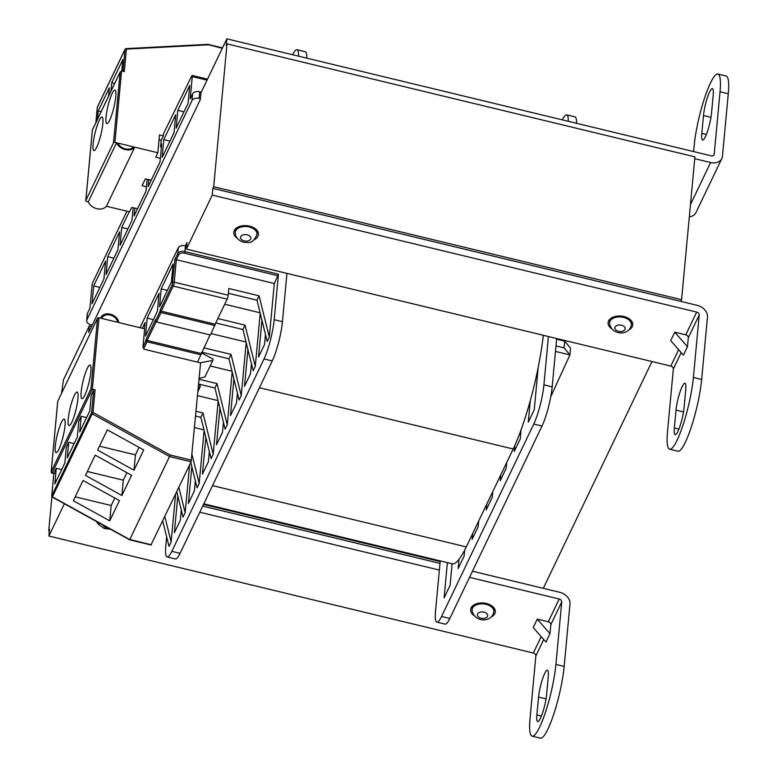 <?xml version="1.0" encoding="UTF-8"?>
<svg xmlns="http://www.w3.org/2000/svg" width="777" height="777" viewBox="0 0 777 777"><rect width="100%" height="100%" fill="white"/><g stroke="black" fill="none" stroke-linecap="round" stroke-linejoin="round"><path stroke-width="1.17" d="M576.573 123.31A28.759 5.05 -76.4 0 0 574.97 116.861L566.715 114.86A28.759 5.05 103.6 0 1 568.308 121.319M548.416 336.538L543.919 384.858A28.759 5.05 103.6 0 1 533.75 424.057L441.559 616.482A28.759 5.05 103.6 0 1 436.888 622.124L445.143 624.116A28.759 5.05 -76.4 0 0 449.815 618.473L542.006 426.049A28.759 5.05 -76.4 0 0 552.175 386.849L556.682 338.529M562.354 119.872A28.759 5.05 103.6 0 1 566.715 114.86M436.888 622.124A28.759 5.05 103.6 0 1 435.547 611.043L440.219 560.907M447.387 562.635L444.104 597.853L450.087 585.363L452.107 563.772A86.286 15.161 -76.4 0 0 452.263 563.811A86.286 15.161 -76.4 0 0 458.984 559.401L458.129 568.589L464.112 556.099L464.665 550.145A86.286 15.161 -76.4 0 0 466.278 546.901L472.698 533.517L472.154 539.316L478.137 526.825L478.681 521.027L486.781 504.108L486.237 509.916L492.22 497.426L492.764 491.618L500.776 474.912L500.233 480.71L506.216 468.22L506.759 462.422L513.189 448.999A86.286 15.161 -76.4 0 0 514.782 445.551L514.228 451.495L520.211 439.005L521.066 429.856A86.286 15.161 -76.4 0 0 530.273 400.66L528.273 422.193L534.255 409.702L538.199 367.385A86.286 15.161 -76.4 0 0 543.298 335.295M464.665 550.145A86.286 15.161 103.6 0 1 458.984 559.401M506.759 462.422L500.776 474.912M492.764 491.618L486.781 504.108M478.681 521.027L472.698 533.517M166.657 536.839L165.812 545.901A28.759 5.05 -76.4 0 0 167.152 556.983L175.408 558.974A28.759 5.05 -76.4 0 0 180.079 553.341L272.271 360.916A28.759 5.05 -76.4 0 0 282.44 321.717L286.946 273.387M306.837 58.168A28.759 5.05 -76.4 0 0 305.235 51.719L296.979 49.728A28.759 5.05 -76.4 0 0 292.618 54.74M167.152 556.983A28.759 5.05 -76.4 0 0 171.824 551.34L264.015 358.925A28.759 5.05 -76.4 0 0 274.184 319.726L278.428 274.184L274.3 283.518L269.308 337.092L267.201 341.482L256.983 300.213L228.36 293.298M92.298 325.029L90.754 324.65A5.75 3.603 5.3 0 1 86.645 320.746A5.75 3.603 5.3 0 1 86.869 319.949L191.997 100.515A5.75 3.603 5.3 0 1 199.116 98.475L200.398 98.776M51.913 496.765L48.718 531.041L49.349 531.196M48.718 531.041L49.524 529.36L48.902 536.052L64.365 503.778M227.01 43.862L694.91 156.847L681.594 299.699L680.788 301.389L212.888 188.393L213.694 186.713L227.01 43.862L226.204 45.542L226.826 38.85L200.942 92.861L200.32 99.563L88.714 332.488L89.345 325.796L63.461 379.807L61.548 393.347M681.594 299.699L213.694 186.713M651.971 361.538L543.308 588.335L472.455 571.221M439.986 563.383L202.719 506.089M203.525 504.399L440.161 561.548M555.477 351.418L569.91 354.904L570.532 348.213L564.704 341.152L558.09 339.559L558.391 338.947M186.665 246.095L185.392 245.785L187.004 242.414L186.383 249.106L212.257 195.095L212.888 188.393M543.308 588.335L559.819 592.327A11.509 8.732 -154.4 0 1 569.997 603.914L564.17 666.413A46.018 8.091 103.6 0 1 553.739 714.209A46.018 8.091 103.6 0 1 540.433 738.15L532.177 736.159A46.018 8.091 -76.4 0 1 530.04 718.424L535.858 655.934A2.875 2.185 25.6 0 0 533.313 653.03L48.902 536.052M680.788 301.389L697.299 305.38A11.509 8.732 -154.4 0 1 707.478 316.967L701.65 379.467A46.018 8.091 103.6 0 1 691.219 427.263A46.018 8.091 103.6 0 1 677.913 451.204L669.657 449.213A46.018 8.091 -76.4 0 0 682.964 425.262A46.018 8.091 -76.4 0 0 693.395 377.467L699.222 314.967A2.875 2.185 25.6 0 0 696.678 312.072L212.257 195.095M611.208 328.428A12.364 7.751 5.3 0 1 608.119 322.649A12.364 7.751 5.3 0 1 623.912 316.54A12.364 7.751 5.3 0 1 632.75 324.941A12.364 7.751 5.3 0 1 628.651 330.05M674.747 332.206L685.761 334.858A2.875 2.185 -154.4 0 1 688.305 337.762L687.47 346.688L674.747 332.206L670.706 340.647L683.43 355.128L687.47 346.688M669.657 449.213A46.018 8.091 -76.4 0 1 667.521 431.478L673.348 368.988A2.875 2.185 25.6 0 0 670.804 366.084L186.383 249.106M236.878 238.034A12.364 7.751 5.3 0 1 233.799 232.255A12.364 7.751 5.3 0 1 249.592 226.146A12.364 7.751 5.3 0 1 258.43 234.547A12.364 7.751 5.3 0 1 254.322 239.656M684.061 407.74A17.259 3.03 103.6 0 1 680.147 425.66A17.259 3.03 103.6 0 1 675.155 434.644A17.259 3.03 103.6 0 1 674.358 427.991L676.019 410.139A17.259 3.03 103.6 0 1 679.933 392.22A17.259 3.03 103.6 0 1 684.926 383.236A17.259 3.03 103.6 0 1 685.722 389.879L684.061 407.74M278.02 275.757L184.44 253.156A4.604 2.885 -174.7 0 0 178.739 254.798A1.146 0.874 -154.4 0 1 177.729 253.632A5.75 3.603 5.3 0 1 184.848 251.593L185.392 245.785A5.75 3.603 -174.7 0 0 178.263 247.834L139.996 327.7M558.09 339.559L556.614 339.199M201.292 92.152L199.747 91.773L199.116 98.475M86.645 320.746L87.267 314.044A5.75 3.603 5.3 0 1 87.49 313.248L86.869 319.949M126.913 211.189L93.007 281.944A2.875 0.505 -76.4 0 0 91.997 285.868L89.918 308.187L87.49 313.248M147.106 179.293L146.008 191.113L134.091 215.996L134.819 208.09M207.041 80.128L192.278 76.564A2.875 0.505 -76.4 0 0 192.142 75.456A2.875 0.505 -76.4 0 0 191.676 76.02L163.578 133.586L163.364 135.82L161.208 140.336L160.664 146.134L161.694 143.988L160.033 161.849L148.106 186.723L148.766 179.642M192.278 76.564L190.19 98.883L192.618 93.823A5.75 3.603 5.3 0 1 199.747 91.773M119.629 231.799L117.958 249.65L106.041 274.534L107.702 256.672L119.629 231.799M133.158 207.75L131.983 220.386L120.066 245.26L121.727 227.408L129.225 211.752M175.719 114.724L174.058 132.576L162.131 157.459L163.801 139.598L175.719 114.724M189.753 85.421L188.092 103.273L176.156 128.186L177.816 110.334L189.753 85.421M105.604 261.062L103.933 278.924L92.016 303.797L93.677 285.946L105.604 261.062M99.854 287.432L93.677 285.946M161.393 147.251L160.586 147.028L160.664 146.134M125.796 48.854L126.418 49.106L124.32 71.62L121.571 70.95L114.909 142.376L116.56 142.774A10.519 7.993 25.6 0 0 125.214 149.611A10.519 7.993 25.6 0 0 134.732 147.164L157.848 152.748L159.518 134.887L163.364 135.82M133.625 146.902L117.667 143.046A9.499 7.216 -154.4 0 0 125.291 148.815A9.499 7.216 -154.4 0 0 133.625 146.902M92.609 129.555A1.146 0.874 25.6 0 0 92.405 129.982L85.829 200.515A1.146 0.719 -174.7 0 0 86.606 201.457L88.257 201.855A10.519 7.993 25.6 0 0 96.911 208.692A10.519 7.993 25.6 0 0 106.43 206.245L129.545 211.83L131.643 207.44L137.597 208.663M222.309 48.271L207.634 44.561M208.071 44.823L126.418 49.106A1.146 0.719 -174.7 0 0 125 49.514A1.146 0.874 -154.4 0 1 125.058 49.291L97.397 107.012A1.146 0.874 25.6 0 1 97.543 106.818M95.872 122.64L97.29 107.401A1.146 1.146 0 0 1 97.368 107.08A1.146 0.874 25.6 0 0 97.339 107.245A1.146 0.719 -174.7 0 0 97.31 107.566M110.956 91.171L111.742 82.731L122.824 59.596L121.756 70.998M97.446 119.367L98.232 110.936L109.314 87.801L108.527 96.231M85.829 200.515L113.491 142.793L120.212 71.843L92.473 129.749A1.146 1.146 0 0 0 92.356 130.138A1.146 0.719 -174.7 0 0 92.376 130.303M85.781 200.67L92.356 130.138A1.146 0.719 -174.7 0 1 92.405 129.982L120.066 72.251L121.571 70.95M99.223 120.425A17.259 3.03 103.6 0 1 102.03 117.045A17.259 3.03 103.6 0 1 102.117 128.817A17.259 3.03 103.6 0 1 96.727 147.212A17.259 3.03 103.6 0 1 93.92 150.592A17.259 3.03 103.6 0 1 93.832 138.821A17.259 3.03 103.6 0 1 99.223 120.425M112.16 93.415A17.259 3.03 103.6 0 1 114.967 90.035A17.259 3.03 103.6 0 1 115.054 101.806A17.259 3.03 103.6 0 1 109.664 120.202A17.259 3.03 103.6 0 1 106.867 123.592A17.259 3.03 103.6 0 1 106.77 111.81A17.259 3.03 103.6 0 1 112.16 93.415M114.909 142.376A1.146 0.719 -174.7 0 0 113.491 142.793M88.257 201.855L116.56 142.774M134.732 147.164L106.43 206.245M157.848 152.748L155.75 157.139L160.353 158.411M146.406 186.839L142.084 185.664L145.309 178.904L151.253 180.167M161.208 140.336L159.062 139.734M101.146 111.635L98.232 110.936M114.656 83.44L111.742 82.731M183.994 111.82L177.816 110.334M169.969 141.093L163.801 139.598M298.582 56.177A28.759 5.05 -76.4 0 0 296.979 49.728M127.904 228.894L121.727 227.408M113.879 258.168L107.702 256.672M521.066 429.856A86.286 15.161 103.6 0 1 514.782 445.551M538.199 367.385A86.286 15.161 103.6 0 1 530.273 400.66M251.427 363.753L250.485 373.863L244.493 386.354L247.921 349.611M175.592 494.162L171.134 542.006L169.027 546.396L162.733 520.998M176.767 491.715L183.061 517.113L185.159 512.723L178.865 487.325M189.617 464.879L185.159 512.723M190.783 462.461L197.076 487.859L199.174 483.469L192.036 454.652M204.118 430.458L199.174 483.469M195.639 416.064L200.864 417.336L211.091 458.605L213.189 454.215L202.972 412.946L196.086 411.276M218.152 401L213.189 454.215M199.067 379.273L217.026 383.595L227.253 424.864L225.155 429.254L214.928 387.985L198.621 384.061M227.253 424.864L232.187 371.94M246.192 342.638L241.249 395.648L239.151 400.038L228.924 358.77L201.729 352.204M260.217 313.286L255.264 366.394L253.166 370.784L242.939 329.516L215.753 322.95M265.462 334.45L264.52 344.561L258.537 357.051L261.966 320.309M237.422 393.045L236.48 403.088L230.497 415.578L233.916 378.904M223.426 422.28L222.494 432.284L216.511 444.774L219.92 408.139M209.343 451.573L208.401 461.693L202.418 474.184L205.847 437.432M195.328 480.808L194.376 490.957L188.393 503.447L191.822 466.666M181.303 510.042L180.361 520.231L174.369 532.721L177.807 495.911M160.188 310.023L160.062 311.363A1.146 0.874 25.6 0 0 161.072 312.519L156.546 321.969L210.499 335.004L215.151 324.213L161.198 311.179A1.146 0.874 -154.4 0 1 160.188 310.023L172.203 284.936L174.971 259.372L274.3 283.518M151.078 544.745L191.113 461.761L200.592 362.869L143.891 349.184L143.988 348.203A1.146 0.874 -154.4 0 1 142.958 347.047L144.658 328.826L118.794 322.581A9.635 7.314 -154.4 0 0 110.285 314.18A9.635 7.314 -154.4 0 0 100.903 317.502A9.635 7.314 -154.4 0 0 100.631 318.191L98.98 317.793L92.317 389.219L95.076 389.879A1.146 0.719 -174.7 0 0 93.648 390.297L91.22 395.357L89.763 410.984L79.74 431.915L81.196 416.287L86.597 417.589M142.317 328.263L145.046 322.552L144.473 328.778M156.546 321.969A1.146 0.874 -154.4 0 1 155.526 320.814L155.653 319.473L145.833 339.967L147.183 340.452L147.057 341.793L145.717 341.307L145.833 339.967M147.154 318.162L159.071 293.288L157.401 311.227L145.484 336.101L147.154 318.162L153.36 319.658M161.179 288.898L173.116 263.986L171.445 281.925L159.508 306.837L161.179 288.898L167.385 290.394M224.718 304.234L260.091 312.781M255.264 366.394L245.046 325.126L242.939 329.516M217.851 318.56L245.046 325.126M197.494 362.121L210.033 334.887M215.151 324.213L227.166 299.126L173.222 286.101L161.198 311.179M269.308 337.092L259.081 295.823L228.807 288.51L228.185 295.202A2.875 0.505 103.6 0 1 227.166 299.126M201 354.817L147.057 341.793L143.988 348.203M101.729 318.453L117.696 322.309A8.498 6.449 25.6 0 0 110.208 315.054A8.498 6.449 25.6 0 0 101.923 317.978A8.498 6.449 25.6 0 0 101.729 318.453M194.561 427.573L203.962 429.846M200.864 417.336L202.972 412.946M197.533 395.658L218.055 400.611M217.026 383.595L214.928 387.985M210.178 365.977L232.012 371.241M199.145 378.38L204.924 376.932L212.849 360.392L200.204 362.781M201.408 352.884L212.985 359.023L212.849 360.392M203.836 347.824L231.031 354.38L228.924 358.77M241.249 395.648L231.031 354.38M211.159 333.615L246.037 342.026M198.543 384.868L200.204 385.693L200.077 387.063L198.3 387.432M200.077 387.063L197.921 391.559M171.134 542.006L164.841 516.608M97.552 318.201L57.76 401.253L51.185 471.785A1.146 0.874 25.6 0 0 52.205 472.94L92.317 389.219L90.977 388.733L97.552 318.201A1.146 0.719 5.3 0 1 98.98 317.793M87.267 368.434A17.259 3.03 103.6 0 1 90.074 365.044A17.259 3.03 103.6 0 1 90.161 376.826A17.259 3.03 103.6 0 1 84.771 395.211A17.259 3.03 103.6 0 1 81.974 398.601A17.259 3.03 103.6 0 1 81.876 386.829A17.259 3.03 103.6 0 1 87.267 368.434M61.393 422.445A17.259 3.03 103.6 0 1 64.19 419.065A17.259 3.03 103.6 0 1 64.287 430.837A17.259 3.03 103.6 0 1 58.897 449.232A17.259 3.03 103.6 0 1 56.09 452.612A17.259 3.03 103.6 0 1 55.993 440.841A17.259 3.03 103.6 0 1 61.393 422.445M74.33 395.435A17.259 3.03 103.6 0 1 77.127 392.055A17.259 3.03 103.6 0 1 77.224 403.826A17.259 3.03 103.6 0 1 71.834 422.222A17.259 3.03 103.6 0 1 69.027 425.602A17.259 3.03 103.6 0 1 68.939 413.83A17.259 3.03 103.6 0 1 74.33 395.435M51.457 472.503A1.146 0.719 5.3 0 1 51.146 471.94A1.146 1.146 0 0 0 52.02 473.164L54.72 473.387L53.856 473.339L56.284 468.278L61.684 469.58M56.284 468.278L54.827 483.896L64.86 462.966L66.317 447.348L68.735 442.278L67.278 457.906L77.311 436.975L78.768 421.348L81.196 416.287M68.735 442.278L74.145 443.589M53.856 473.339L51.758 495.843L91.55 412.801A1.146 0.719 5.3 0 1 92.978 412.393L92.191 413.811A1.146 0.874 -154.4 0 1 91.55 412.801L93.648 390.297M52.03 496.561A1.146 0.719 5.3 0 1 51.758 495.843A1.146 0.874 25.6 0 0 52.409 496.862L52.467 496.892M191.521 460.188L170.25 455.05L129.808 539.452L151.33 544.803M134.013 470.202L97.611 450.097L107.313 429.846L143.716 449.941L134.013 470.202L135.441 454.866L139.034 447.358M73.349 500.738L83.052 480.487L119.454 500.582L109.751 520.833L73.349 500.738M121.882 495.512L85.48 475.417L95.182 455.167L131.585 475.262L121.882 495.512L123.31 480.186L126.904 472.678M99.485 446.183L135.441 454.866M75.223 496.824L111.179 505.506L109.751 520.833M111.179 505.506L114.773 497.999M87.354 471.503L123.31 480.186M201.126 353.477L147.183 340.452L156.119 321.795M215.025 325.544L161.072 312.519M259.081 295.823L256.983 300.213M536.149 377.078L537.266 377.35M555.992 345.901L564.073 347.843L569.91 354.904L550.767 396.658M564.073 347.843L564.704 341.152M473.727 615.374A12.364 7.751 5.3 0 1 470.639 609.595A12.364 7.751 5.3 0 1 486.431 603.486A12.364 7.751 5.3 0 1 495.27 611.887A12.364 7.751 5.3 0 1 491.171 616.996M537.266 619.152L548.28 621.804A2.875 2.185 -154.4 0 1 550.825 624.708L549.99 633.634L537.266 619.152L533.226 627.593L545.949 642.074L549.99 633.634M532.177 736.159A46.018 8.091 -76.4 0 0 545.483 712.208A46.018 8.091 -76.4 0 0 555.914 664.413L561.742 601.922A2.875 2.185 25.6 0 0 559.197 599.018L469.512 577.36M439.364 570.085L199.776 512.228M99.398 524.98A12.364 7.751 5.3 0 1 96.688 521.62M546.581 694.687A17.259 3.03 103.6 0 1 542.667 712.606A17.259 3.03 103.6 0 1 537.674 721.59A17.259 3.03 103.6 0 1 536.878 714.937L538.539 697.086A17.259 3.03 103.6 0 1 542.453 679.166A17.259 3.03 103.6 0 1 547.445 670.182A17.259 3.03 103.6 0 1 548.241 676.825L546.581 694.687M690.462 204.594L710.615 162.529L694.745 158.693M720.026 91.764A46.018 8.091 -76.4 0 0 717.89 74.038L726.145 76.029A46.018 8.091 103.6 0 1 728.282 93.764L720.026 91.764L714.199 154.264A2.875 2.185 -154.4 0 1 714.044 154.846A2.875 2.185 -154.4 0 1 711.246 155.827L226.826 38.85M728.282 93.764L722.455 156.255A11.509 8.732 25.6 0 1 721.823 158.566L695.949 212.587A11.509 8.732 25.6 0 1 689.316 216.851M710.615 162.529A11.509 8.732 25.6 0 0 721.823 158.566M717.89 74.038A46.018 8.091 -76.4 0 0 704.584 97.98A46.018 8.091 -76.4 0 0 694.152 145.785L693.608 151.573M703.486 115.511A17.259 3.03 103.6 0 1 707.4 97.581A17.259 3.03 103.6 0 1 712.383 88.607A17.259 3.03 103.6 0 1 713.189 95.25L711.528 113.112A17.259 3.03 103.6 0 1 707.614 131.031A17.259 3.03 103.6 0 1 702.622 140.015A17.259 3.03 103.6 0 1 701.816 133.362L703.486 115.511L710.974 117.317M91.657 326.359L89.345 325.796M543.919 384.858L552.175 386.849M542.006 426.049L533.75 424.057M441.559 616.482L449.815 618.473M212.529 485.625L466.278 546.901M513.189 448.999L259.431 387.723M274.184 319.726L282.44 321.717M272.271 360.916L264.015 358.925M171.824 551.34L180.079 553.341M693.395 377.467L701.65 379.467M696.678 312.072L685.761 334.858M678.651 349.689L670.804 366.084M688.305 337.762L699.222 314.967M673.348 368.988L681.196 352.583M678.904 429.098L674.358 427.991M676.019 410.139L683.507 411.946M174.971 259.372L177.729 253.632L178.263 247.834M184.44 253.156L184.848 251.593L278.428 274.184M191.997 100.515L192.618 93.823M122.97 71.29L125 49.514L97.339 107.245L95.911 122.572M178.739 254.798L176.321 259.858L174.233 282.177A2.875 0.505 103.6 0 1 173.222 286.101A1.146 0.874 -154.4 0 1 172.203 284.936M155.526 320.814L160.062 311.363M142.958 347.047L145.717 341.307M170.25 455.05L92.978 412.393L95.076 389.879M57.721 401.408L51.146 471.94A1.146 0.719 5.3 0 1 51.185 471.785L90.977 388.733M53.807 473.591L51.962 472.853M191.113 461.761L169.648 456.575L92.191 413.811L52.409 496.862L129.856 539.617M172.815 282.585A1.146 0.719 5.3 0 1 174.233 282.177L228.185 295.202M559.197 599.018L548.28 621.804M541.171 636.635L533.313 653.03M550.825 624.708L561.742 601.922M535.858 655.934L543.715 639.539M555.914 664.413L564.17 666.413M541.423 716.044L536.878 714.937M538.539 697.086L546.027 698.892M714.199 154.264L713.694 155.332M706.371 134.46L701.816 133.362M103.156 525.194A5.177 3.244 -174.7 0 0 108.362 528.069M472.057 610.266A10.927 6.847 5.3 0 1 472.066 609.722A10.927 6.847 5.3 0 1 483.158 603.884A10.927 6.847 5.3 0 1 493.851 611.217A10.927 6.847 5.3 0 1 493.832 611.752C492.569 622.095 475.126 623.455 472.037 610.703L472.406 606.118M487.703 615.433A5.177 3.244 -174.7 0 0 482.43 611.946A5.177 3.244 -174.7 0 0 477.369 614.976A5.177 3.244 -174.7 0 0 482.643 618.463A5.177 3.244 -174.7 0 0 487.703 615.433M609.537 323.319A10.927 6.847 5.3 0 1 609.557 322.776A10.927 6.847 5.3 0 1 620.638 316.938A10.927 6.847 5.3 0 1 631.332 324.271A10.927 6.847 5.3 0 1 631.312 324.805C630.05 335.149 612.606 336.509 609.518 323.756L609.887 319.172M625.184 328.486A5.177 3.244 -174.7 0 0 619.91 325A5.177 3.244 -174.7 0 0 614.86 328.03A5.177 3.244 -174.7 0 0 620.124 331.517A5.177 3.244 -174.7 0 0 625.184 328.486M235.567 228.778L235.227 232.381A10.927 6.847 5.3 0 1 245.435 226.505A10.927 6.847 5.3 0 1 256.828 232.76A10.927 6.847 5.3 0 1 256.993 234.411L257.333 230.798M240.617 238.17A5.177 3.244 -174.7 0 0 246.63 241.113A5.177 3.244 -174.7 0 0 250.777 237.558A5.177 3.244 -174.7 0 0 244.755 234.615A5.177 3.244 -174.7 0 0 240.617 238.17M452.263 563.811L203.807 503.817M222.494 47.883L207.906 44.357M125.116 49.184A1.146 1.146 0 0 1 126.029 48.64L207.799 44.347M192.142 75.456L207.508 79.167M100.573 318.182L100.903 317.502M129.681 539.83L52.302 497.115A1.146 1.146 0 0 1 51.719 496.008L53.817 473.475M151.136 545.027L129.759 539.869M98.067 522.387L99.524 525.135L104.283 528.506L110.567 529.283M494.172 608.148L493.832 611.752M631.652 321.202L631.312 324.805M235.227 232.381L235.509 235.305C238.218 241.822 245.328 242.978 247.407 242.395C251.253 243.25 254.448 240.588 256.993 234.411"/></g></svg>
